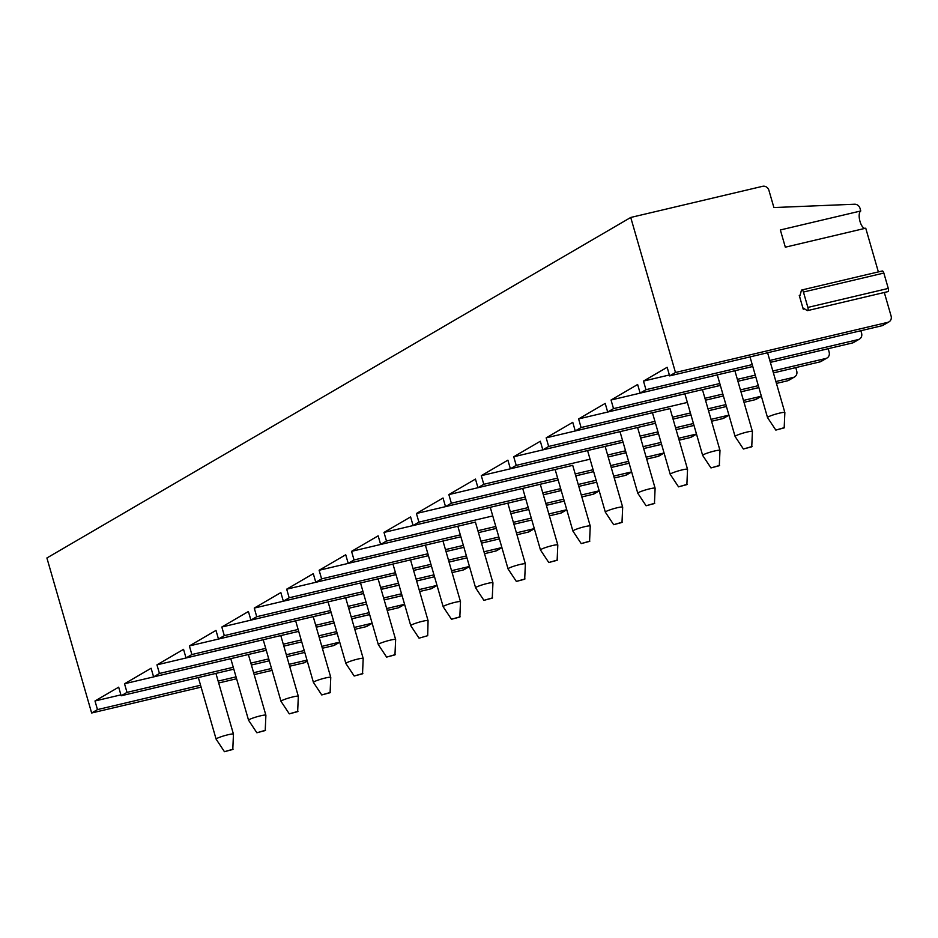 <?xml version="1.0" encoding="UTF-8"?>
<svg xmlns="http://www.w3.org/2000/svg" width="938" height="938" viewBox="0 0 938 938"><rect width="100%" height="100%" fill="white"/><g stroke="black" fill="none" stroke-linecap="round" stroke-linejoin="round"><path stroke-width="1.41" d="M864.895 228.391A9.017 3.623 76.7 0 1 859.736 220.407A9.017 3.623 76.7 0 1 860.767 210.968L780.357 229.962L785.329 247.186L865.739 228.192L878.367 271.903M881.743 271.668A2.708 1.09 76.7 0 1 882.248 270.988A2.708 1.09 76.7 0 1 883.842 273.052L803.432 292.046A2.708 1.09 76.7 0 0 801.838 289.983A2.708 1.09 76.7 0 0 801.333 290.651L799.95 295.869L799.258 295.411L803.233 309.188L804.581 308.872M860.767 210.968L860.029 208.377A5.417 4.925 59.7 0 0 854.588 204.226L773.897 207.556L768.926 190.344A5.417 4.925 59.7 0 0 762.606 186.31L630.735 217.464L675.477 372.492L887.77 322.344A5.417 4.925 59.7 0 0 891.1 316.036L884.3 292.48M772.853 370.991L825.815 358.48A5.417 4.925 59.7 0 0 829.145 352.172L828.242 348.666M769.817 360.45L858.247 339.556A5.417 4.925 59.7 0 0 861.588 333.248L860.85 330.727M883.842 273.052L888.286 288.423A2.708 1.09 76.7 0 1 887.934 291.624A2.708 1.09 76.7 0 1 887.465 291.507M775.89 381.52L793.384 377.393A5.417 4.925 59.7 0 0 796.714 371.085L795.811 367.59M717.312 374.907L611.037 400.01L613.522 408.616L719.798 383.513M737.374 379.362L755.278 375.141M828.16 348.725L770.368 362.373M752.229 364.601L645.965 389.704L640.126 393.104L752.78 366.5L734.888 370.756L752.417 431.457A9.017 1.008 -16.1 0 1 752.417 431.492A9.017 1.008 -16.1 0 0 745.264 432.5A9.017 1.008 -16.1 0 0 735.709 435.865A9.017 1.008 163.9 0 0 735.087 436.463A9.017 1.008 163.9 0 0 735.099 436.498L743.4 449.009L751.748 446.793L752.417 431.492M630.735 217.464L46.9 557.981L91.643 712.997L97.482 709.597L200.568 685.244M218.144 681.094L236.036 676.873M253.612 672.71L271.516 668.489M289.092 664.339L306.996 660.106M91.643 712.997L201.107 687.144M218.683 682.993L236.587 678.76M254.163 674.61L272.067 670.389M289.643 666.226L303.935 662.861A5.417 4.925 59.7 0 0 305.167 662.369L307.289 661.126M675.477 372.492L669.638 375.892L881.931 325.744A5.417 4.925 59.7 0 0 883.162 325.252L889.001 321.851M233.82 669.169L121.166 695.785L127.005 692.385L233.269 667.281M250.845 663.131L268.749 658.898M286.325 654.747L304.229 650.515M321.804 646.364L339.286 642.237A5.417 4.925 59.7 0 0 339.697 642.12M251.396 665.019L269.3 660.798M286.876 656.647L304.768 652.414M322.355 648.264L333.447 645.637A5.417 4.925 59.7 0 0 334.69 645.145L339.72 642.213M127.005 692.385L124.52 683.767L230.783 658.664L248.558 720.22A9.017 1.008 163.9 0 1 249.18 719.622A9.017 1.008 -16.1 0 1 258.736 716.269A9.017 1.008 -16.1 0 1 265.888 715.225L248.359 654.49L266.263 650.28L153.598 676.873L159.437 673.461L265.712 648.357M283.288 644.207L301.18 639.986M318.756 635.823L336.66 631.602M354.236 627.452L371.718 623.313A5.417 4.925 59.7 0 0 372.128 623.207M283.827 646.106L301.731 641.873L283.839 646.13M319.307 637.723L337.211 633.502L319.319 637.758M354.787 629.339L365.89 626.725A5.417 4.925 59.7 0 0 367.121 626.232L372.163 623.289M298.694 631.344L186.029 657.948L191.868 654.548L298.143 629.445M315.719 625.294L333.623 621.062M351.199 616.911L369.091 612.678M386.679 608.528L404.161 604.4A5.417 4.925 59.7 0 0 404.571 604.283M316.27 627.182L334.163 622.961M351.738 618.81L369.642 614.578M387.218 610.427L398.322 607.801A5.417 4.925 59.7 0 0 399.553 607.308L404.595 604.377M331.126 612.42L218.472 639.036L224.311 635.624L330.575 610.521M348.15 606.37L366.055 602.149M383.63 597.998L401.534 593.766M419.11 589.615L436.592 585.488A5.417 4.925 59.7 0 0 437.002 585.371M366.606 604.072L348.713 608.293L366.606 604.037M402.085 595.689L384.193 599.921L402.074 595.665M419.661 591.515L430.753 588.888A5.417 4.925 59.7 0 0 431.996 588.396L437.026 585.453M363.557 593.508L250.903 620.112L256.742 616.712L363.018 591.608M380.594 587.458L398.486 583.225M416.062 579.074L433.966 574.853M451.541 570.691L469.023 566.564A5.417 4.925 59.7 0 0 469.434 566.446M381.133 589.357L399.037 585.124L381.145 589.381M416.613 580.974L434.517 576.741L416.624 580.997M452.093 572.59L463.196 569.976A5.417 4.925 59.7 0 0 464.427 569.483L469.457 566.54M396 574.584L283.335 601.199L289.174 597.787L395.449 572.696M413.025 568.534L430.929 564.313M448.505 560.162L466.397 555.929M483.985 551.779L501.467 547.651A5.417 4.925 59.7 0 0 501.877 547.534M413.576 570.433L431.468 566.212M449.044 562.061L466.948 557.829M484.524 553.678L495.627 551.052A5.417 4.925 59.7 0 0 496.859 550.559L501.9 547.628M428.432 555.671L315.778 582.275L321.605 578.875L427.88 553.772M445.456 549.621L463.36 545.388M480.936 541.238L498.84 537.017M516.416 532.866L533.898 528.727A5.417 4.925 59.7 0 0 534.308 528.61M463.911 547.323L446.019 551.544L463.911 547.288M481.487 543.137L499.379 538.916L481.487 543.161M516.967 534.754L528.059 532.139A5.417 4.925 59.7 0 0 529.302 531.647L534.332 528.704M321.605 578.875L319.119 570.269L425.395 545.166L443.17 606.722A9.017 1.008 163.9 0 1 443.791 606.124A9.017 1.008 -16.1 0 1 453.347 602.759A9.017 1.008 -16.1 0 1 460.499 601.715L442.971 540.98L460.875 536.782L348.209 563.363L354.048 559.963L460.324 534.859M477.899 530.709L495.792 526.476M513.367 522.325L531.271 518.093M548.847 513.942L566.329 509.815A5.417 4.925 59.7 0 0 566.74 509.697M496.354 528.399L478.45 532.632L496.343 528.375M513.918 524.225L531.823 519.992L513.93 524.248M549.398 515.841L560.502 513.215A5.417 4.925 59.7 0 0 561.733 512.723L566.763 509.791M475.414 522.091L380.64 544.45L386.479 541.038L492.755 515.935M510.331 511.785L528.235 507.564M545.81 503.401L563.703 499.18M581.279 495.03L598.772 490.902A5.417 4.925 59.7 0 0 599.183 490.785M510.882 513.684L528.774 509.451M546.35 505.301L564.254 501.08M581.83 496.929L592.933 494.303A5.417 4.925 59.7 0 0 594.164 493.81L599.206 490.867M525.737 498.922L413.083 525.526L418.911 522.126L525.186 497.023M542.762 492.872L560.666 488.639M578.242 484.489L596.146 480.256M613.722 476.105L631.204 471.978A5.417 4.925 59.7 0 0 631.614 471.861M561.217 490.562L543.325 494.795L561.217 490.539M596.697 482.191L578.793 486.412L596.685 482.155M614.261 478.005L625.365 475.39A5.417 4.925 59.7 0 0 626.596 474.898L631.637 471.955M418.911 522.126L416.425 513.508L522.701 488.405L540.476 549.973A9.017 1.008 163.9 0 1 541.097 549.363A9.017 1.008 -16.1 0 1 550.653 546.01A9.017 1.008 -16.1 0 1 557.805 544.966L540.276 484.231L558.18 480.033L445.515 506.614L451.354 503.202L557.618 478.099M575.205 473.948L593.097 469.727M610.673 465.576L628.577 461.344M646.153 457.193L663.635 453.066A5.417 4.925 59.7 0 0 664.045 452.948M575.744 475.847L593.648 471.626L575.756 475.883M611.224 467.464L629.128 463.243L611.236 467.499M646.704 459.092L657.796 456.466A5.417 4.925 59.7 0 0 659.039 455.974L664.069 453.042M572.719 465.342L477.946 487.69L483.785 484.289L590.061 459.186M607.636 455.036L625.54 450.803M643.116 446.652L661.009 442.431M678.584 438.281L696.078 434.142A5.417 4.925 59.7 0 0 696.488 434.024M608.187 456.935L626.08 452.702M643.656 448.552L661.56 444.319M679.135 440.168L690.239 437.554A5.417 4.925 59.7 0 0 691.47 437.061L696.512 434.118M623.043 442.161L510.389 468.777L516.217 465.377L622.492 440.274M640.068 436.111L657.972 431.89M675.548 427.74L693.452 423.507M711.027 419.356L728.509 415.229A5.417 4.925 59.7 0 0 728.92 415.112M640.619 438.011L658.523 433.79M694.003 425.43L676.099 429.663L693.991 425.406M711.567 421.256L722.67 418.629A5.417 4.925 59.7 0 0 723.902 418.137L728.943 415.206M516.217 465.377L513.731 456.759L620.006 431.656L637.781 493.212A9.017 1.008 163.9 0 1 638.403 492.614A9.017 1.008 -16.1 0 1 647.959 489.261A9.017 1.008 -16.1 0 1 655.111 488.217L637.582 427.482L655.486 423.273L542.821 449.865L548.66 446.453L654.923 421.35M672.511 417.199L690.403 412.966M707.979 408.816L725.883 404.595M743.459 400.444L760.941 396.305A5.417 4.925 59.7 0 0 761.351 396.188M673.05 419.098L690.954 414.866L673.062 419.122M708.53 410.715L726.434 406.494L708.542 410.75M744.01 402.332L755.102 399.717A5.417 4.925 59.7 0 0 756.345 399.225L761.375 396.282M670.025 408.593L575.252 430.941L581.091 427.54L687.366 402.437M704.942 398.287L722.846 394.054M740.422 389.903L758.314 385.67M705.493 400.174L723.386 395.953L705.493 400.209M740.961 391.803L758.865 387.57M776.441 383.419L787.545 380.793A5.417 4.925 59.7 0 0 788.776 380.3L794.615 376.9M613.522 408.616L607.683 412.028L720.349 385.412M737.925 381.262L755.829 377.029M773.404 372.878L819.976 361.88A5.417 4.925 59.7 0 0 821.207 361.388L827.046 357.988M770.356 362.349L852.408 342.968A5.417 4.925 59.7 0 0 853.65 342.476L859.489 339.064M97.482 709.597L94.996 700.979L118.68 687.167L121.166 695.785M120.896 694.87L94.996 700.979M607.683 412.028L605.198 403.41L578.605 418.923L581.091 427.54M575.252 430.941L572.766 422.335L546.174 437.847L548.66 446.453M542.821 449.865L540.335 441.247L513.731 456.759M510.389 468.777L507.892 460.159L481.3 475.672L483.785 484.289M477.946 487.69L475.46 479.084L448.868 494.596L451.354 503.202M445.515 506.614L443.029 497.996L416.425 513.508M413.083 525.526L410.598 516.92L383.994 532.432L386.479 541.038M380.64 544.45L378.155 535.833L351.562 551.345L354.048 559.963M348.209 563.363L345.723 554.757L319.119 570.269M315.778 582.275L313.292 573.669L286.688 589.181L289.174 597.787M283.335 601.199L280.849 592.582L254.257 608.094L256.742 616.712M250.903 620.112L248.418 611.506L221.825 627.018L224.311 635.624M218.472 639.036L215.986 630.418L189.382 645.93L191.868 654.548M186.029 657.948L183.543 649.342L156.951 664.854L159.437 673.461M153.598 676.873L151.112 668.255L124.52 683.767M669.638 375.892L667.153 367.286L643.48 381.086L645.965 389.704M640.126 393.104L637.641 384.498L611.037 400.01M669.38 374.977L643.48 381.086M768.14 416.941A9.017 1.008 163.9 0 0 767.519 417.551A9.017 1.008 163.9 0 0 767.53 417.574L775.832 430.096L784.18 427.88L784.848 412.579A9.017 1.008 -16.1 0 0 784.848 412.544A9.017 1.008 -16.1 0 0 777.696 413.588A9.017 1.008 -16.1 0 0 768.14 416.941M775.832 430.096L784.496 427.587M248.558 720.22A9.017 1.008 163.9 0 0 248.57 720.255L256.871 732.766L265.219 730.55L265.888 715.26A9.017 1.008 -16.1 0 0 265.888 715.225M256.871 732.766L265.536 730.268M216.748 738.546A9.017 1.008 163.9 0 0 216.115 739.144A9.017 1.008 163.9 0 0 216.139 739.179L224.44 751.69L232.788 749.474L233.456 734.173A9.017 1.008 -16.1 0 1 233.456 734.173A9.017 1.008 -16.1 0 0 226.304 735.181A9.017 1.008 -16.1 0 0 216.748 738.546M224.44 751.69L233.093 749.192M369.654 614.613L351.75 618.834M334.174 622.984L316.27 627.217M298.694 631.368L280.802 635.601M263.226 639.751L156.951 664.854M280.79 635.565L298.319 696.301A9.017 1.008 -16.1 0 0 291.167 697.344A9.017 1.008 -16.1 0 0 281.611 700.709A9.017 1.008 163.9 0 0 280.99 701.307A9.017 1.008 163.9 0 0 281.001 701.343L263.215 639.716M298.319 696.301A9.017 1.008 -16.1 0 1 298.331 696.336L297.651 711.637L289.303 713.853L281.001 701.343M289.303 713.853L297.967 711.356M331.137 612.455L313.233 616.676L330.762 677.388A9.017 1.008 -16.1 0 1 330.762 677.424A9.017 1.008 -16.1 0 0 323.61 678.432A9.017 1.008 -16.1 0 0 314.054 681.785A9.017 1.008 163.9 0 0 313.421 682.395A9.017 1.008 163.9 0 0 313.444 682.418L321.746 694.941L330.094 692.725L330.762 677.424M295.658 620.827L189.382 645.93M321.746 694.941L330.399 692.432M363.569 593.531L345.665 597.764L363.194 658.464A9.017 1.008 -16.1 0 1 363.194 658.511L362.525 673.801L354.177 676.017L345.876 663.506A9.017 1.008 163.9 0 1 345.864 663.471A9.017 1.008 163.9 0 1 346.485 662.873A9.017 1.008 -16.1 0 1 356.041 659.508A9.017 1.008 -16.1 0 1 363.194 658.464M345.864 663.471L328.077 601.879L221.825 627.018M354.177 676.017L362.842 673.519M466.96 557.852L449.056 562.085M431.48 566.235L413.576 570.468M396 574.619L378.108 578.84M378.096 578.816L395.625 639.552A9.017 1.008 -16.1 0 0 388.473 640.595A9.017 1.008 -16.1 0 0 378.917 643.949A9.017 1.008 163.9 0 0 378.295 644.558L360.52 582.967L254.257 608.094M378.295 644.558A9.017 1.008 163.9 0 0 378.307 644.582L386.608 657.104L394.957 654.888L395.637 639.587A9.017 1.008 -16.1 0 0 395.625 639.552M386.608 657.104L395.273 654.607M428.443 555.695L410.539 559.927M392.963 564.078L286.688 589.181M410.527 559.892L428.068 620.639A9.017 1.008 -16.1 0 1 428.068 620.675A9.017 1.008 -16.1 0 0 420.916 621.683A9.017 1.008 -16.1 0 0 411.36 625.036A9.017 1.008 163.9 0 0 410.727 625.634A9.017 1.008 163.9 0 0 410.75 625.669L392.952 564.055M419.052 638.18L427.705 635.683L419.052 638.18L410.75 625.669M443.17 606.722A9.017 1.008 163.9 0 0 443.182 606.757L451.483 619.268L459.831 617.052L460.499 601.75A9.017 1.008 -16.1 0 1 460.499 601.75M451.483 619.268L460.148 616.77M564.266 501.103L546.362 505.336M528.786 509.486L510.882 513.707M475.402 522.067L492.931 582.803A9.017 1.008 -16.1 0 0 485.778 583.846A9.017 1.008 -16.1 0 0 476.223 587.2A9.017 1.008 163.9 0 0 475.601 587.798L457.826 526.218L351.562 551.345M475.601 587.798A9.017 1.008 163.9 0 0 475.613 587.833L483.914 600.343L492.262 598.127L492.942 582.838A9.017 1.008 -16.1 0 0 492.931 582.803M483.914 600.343L492.579 597.846M525.749 498.946L507.845 503.178M490.269 507.329L383.994 532.432M507.833 503.143L525.362 563.879A9.017 1.008 -16.1 0 0 518.222 564.922A9.017 1.008 -16.1 0 0 508.666 568.287A9.017 1.008 163.9 0 0 508.033 568.885A9.017 1.008 163.9 0 0 508.056 568.92L490.257 507.294M525.362 563.879A9.017 1.008 -16.1 0 1 525.374 563.914L524.694 579.215L516.357 581.431L508.056 568.92M516.357 581.431L525.01 578.934M540.476 549.973A9.017 1.008 163.9 0 0 540.487 549.996L548.789 562.519L557.137 560.303L557.805 545.001A9.017 1.008 -16.1 0 1 557.805 545.001M548.789 562.519L557.453 560.009M661.571 444.354L643.667 448.575M626.092 452.737L608.187 456.958M572.708 465.307L590.236 526.054A9.017 1.008 -16.1 0 0 583.084 527.086A9.017 1.008 -16.1 0 0 573.528 530.451A9.017 1.008 163.9 0 0 572.907 531.049L555.132 469.469L448.868 494.596M572.907 531.049A9.017 1.008 163.9 0 0 572.919 531.084L581.22 543.594L589.568 541.378L590.248 526.089A9.017 1.008 -16.1 0 0 590.236 526.054M581.22 543.594L589.885 541.097M658.523 433.813L640.631 438.046M623.055 442.197L605.151 446.418M587.575 450.568L481.3 475.672M605.139 446.394L622.668 507.13A9.017 1.008 -16.1 0 0 615.527 508.173A9.017 1.008 -16.1 0 0 605.971 511.527A9.017 1.008 163.9 0 0 605.338 512.136A9.017 1.008 163.9 0 0 605.35 512.171L587.563 450.545M622.668 507.13A9.017 1.008 -16.1 0 1 622.68 507.165L622 522.466L613.663 524.682L605.35 512.171M613.663 524.682L622.316 522.185M637.781 493.212A9.017 1.008 163.9 0 0 637.793 493.247L646.094 505.758L654.443 503.542L655.111 488.252A9.017 1.008 -16.1 0 1 655.111 488.252M646.094 505.758L654.759 503.26M758.877 387.605L740.973 391.826M670.013 408.558L687.542 469.293A9.017 1.008 -16.1 0 0 680.39 470.337A9.017 1.008 -16.1 0 0 670.834 473.702A9.017 1.008 163.9 0 0 670.213 474.3L652.438 412.708L546.174 437.847M670.213 474.3A9.017 1.008 163.9 0 0 670.224 474.335L678.526 486.845L686.874 484.629L687.542 469.328A9.017 1.008 -16.1 0 0 687.542 469.293M678.526 486.845L687.191 484.348M795.717 367.637L773.404 372.914M755.829 377.064L737.936 381.285M720.349 385.448L702.456 389.669M684.881 393.819L578.605 418.923M703.265 454.778A9.017 1.008 163.9 0 0 702.644 455.387A9.017 1.008 163.9 0 0 702.656 455.411L710.969 467.921L719.305 465.705L719.985 450.416A9.017 1.008 -16.1 0 0 719.974 450.381A9.017 1.008 -16.1 0 0 712.833 451.424A9.017 1.008 -16.1 0 0 703.265 454.778M710.969 467.921L719.622 465.424M743.4 449.009L752.065 446.511M803.432 292.046L807.876 307.418A2.708 1.09 76.7 0 1 807.524 310.619A2.708 1.09 76.7 0 1 807.055 310.501L803.503 308.168L803.233 309.188M799.258 295.411L800.126 295.2M307.23 660.938L303.935 662.861M887.77 322.344L881.931 325.744M339.286 642.237L333.447 645.637M371.718 623.313L365.89 626.725M404.161 604.4L398.322 607.801M436.592 585.488L430.753 588.888M469.023 566.564L463.196 569.976M501.467 547.651L495.627 551.052M533.898 528.727L528.059 532.139M566.329 509.815L560.502 513.215M598.772 490.902L592.933 494.303M631.204 471.978L625.365 475.39M663.635 453.066L657.796 456.466M696.078 434.142L690.239 437.554M728.509 415.229L722.67 418.629M760.941 396.305L755.102 399.717M793.384 377.393L787.545 380.793M825.815 358.48L819.976 361.88M858.247 339.556L852.408 342.968M888.286 288.423L807.876 307.418M750.013 356.909L767.519 417.551M767.589 352.758L784.848 412.544M198.34 677.553L216.115 739.144M215.916 673.402L233.456 734.137M295.646 620.804L313.421 682.395M427.705 635.683L428.068 620.675M684.869 393.796L702.644 455.387M702.445 389.645L719.974 450.381M717.3 374.872L735.087 436.463M801.838 289.983L882.248 270.988M807.524 310.619L887.934 291.624"/></g></svg>
